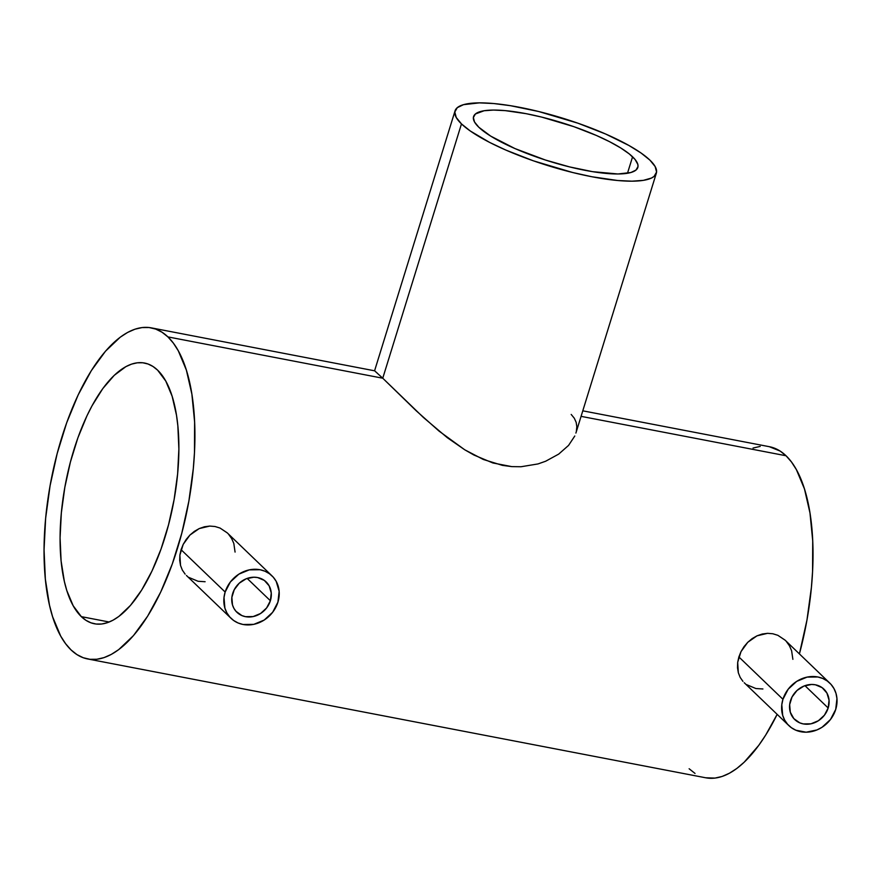 <?xml version="1.0" encoding="UTF-8"?>
<svg xmlns="http://www.w3.org/2000/svg" width="881" height="881" viewBox="0 0 881 881"><rect width="100%" height="100%" fill="white"/><g stroke="black" fill="none" stroke-linecap="round" stroke-linejoin="round"><path stroke-width="1.32" d="M270.379 600.732A21.067 18.534 -46.1 0 1 236.934 612.306A21.067 18.534 -46.1 0 1 232.683 593.486A21.067 18.534 -46.1 0 1 266.128 581.912A21.067 18.534 -46.1 0 1 270.379 600.732L247.154 578.421L270.379 600.732L266.624 607.934L260.578 613.495L253.144 616.568L245.48 616.667L241.912 615.588L236.031 611.359L233.928 608.375L232.496 604.961L231.868 597.373L234.236 589.73L239.225 583.222L246.096 578.828L253.794 577.209L257.582 577.54L264.333 580.414L269.134 585.832L271.26 592.968L270.379 600.732M181.068 549.678L225.151 592.032A29.502 25.945 -46.1 0 1 271.965 575.833A29.502 25.945 -46.1 0 1 277.911 602.175A29.502 25.945 -46.1 0 1 231.097 618.374A29.502 25.945 -46.1 0 1 225.151 592.032L181.068 549.678L183.193 544.392L179.878 555.118L181.068 549.678M186.199 539.436L183.193 544.392L189.944 535.053L186.199 539.436M194.349 531.364L189.944 535.053L199.205 528.578L194.349 531.364M204.403 526.783L199.205 528.578L209.755 526.078L204.403 526.783M215.019 526.508L209.755 526.078L215.019 526.508L220.063 528.06L215.019 526.508M271.965 575.833L227.21 532.829L220.063 528.06L227.298 532.917M828.173 707.983A21.067 18.534 -46.1 0 1 794.728 719.546A21.067 18.534 -46.1 0 1 790.488 700.736A21.067 18.534 -46.1 0 1 823.933 689.162A21.067 18.534 -46.1 0 1 828.173 707.983L804.959 685.671L828.173 707.983L829.054 700.219L826.94 693.083L822.138 687.665L815.388 684.79L811.599 684.46L803.901 686.079L797.03 690.473L792.03 696.981L789.662 704.613L790.301 712.211L793.825 718.61L799.717 722.838L803.274 723.918L810.949 723.819L818.372 720.746L824.429 715.185L828.173 707.983M738.862 656.929L782.945 699.283A29.502 25.945 -46.1 0 1 829.77 683.083A29.502 25.945 -46.1 0 1 835.717 709.425A29.502 25.945 -46.1 0 1 788.891 725.625A29.502 25.945 -46.1 0 1 782.945 699.283L738.862 656.929L740.998 651.643L737.683 662.369L738.862 656.929M743.993 646.687L740.998 651.643L747.749 642.304L743.993 646.687M752.143 638.615L747.749 642.304L757.01 635.829L752.143 638.615M762.208 634.034L757.01 635.829L767.549 633.329L762.208 634.034M772.824 633.758L767.549 633.329L772.824 633.758L777.857 635.311L772.824 633.758M829.77 683.083L785.015 640.08L777.857 635.311L785.092 640.168M478.812 127.238A85.975 20.263 -162.8 0 1 473.571 116.6A85.975 20.263 -162.8 0 1 543.654 117.591A85.975 20.263 -162.8 0 1 632.58 156.807L627.481 173.26L632.58 156.807A85.975 20.263 -162.8 0 1 637.822 167.445A85.975 20.263 -162.8 0 1 567.727 166.454A85.975 20.263 -162.8 0 1 478.812 127.238L474.529 121.996L473.372 117.525L475.388 113.99L484.121 110.742L493.448 110.07L505.154 110.621L526.21 113.693L541.771 117.118L573.894 126.677L596.426 135.476L609.597 141.709L620.709 147.942L629.32 153.955L635.102 159.505L637.833 164.395L638.009 166.52L636.005 170.055L630.906 172.511L617.944 173.975L592.572 171.663L569.611 166.916L545.46 160.034L514.967 148.57L490.684 136.103L478.812 127.238M575.899 433.067L656.345 173.183A105.357 24.833 -162.8 0 1 570.447 171.96A105.357 24.833 -162.8 0 1 461.468 123.902L382.75 378.213L416.184 410.755L439.068 431.117L464.75 449.795L483.295 459.464L502.434 465.366L511.828 466.622L521.023 466.743L537.994 463.935L545.625 461.248L558.686 454.111L568.564 445.412L574.786 436.007L568.564 445.412L558.686 454.111L545.625 461.248L537.994 463.935L521.023 466.743L511.828 466.622L492.864 462.966L473.945 455.036L464.75 449.795L447.317 437.703L423.442 417.506L382.75 378.213L167.919 336.905A168.579 69.643 100.9 0 1 183.127 528.049A168.579 69.643 100.9 0 1 87.648 658.955A168.579 69.643 100.9 0 1 71.031 649.903A168.579 69.643 100.9 0 1 55.833 458.759A168.579 69.643 100.9 0 1 151.301 327.864A168.579 69.643 100.9 0 1 167.919 336.905L382.75 378.213L374.656 370.835L382.75 378.213L461.468 123.902A105.357 24.833 -162.8 0 1 455.048 110.863A105.357 24.833 -162.8 0 1 540.945 112.085A105.357 24.833 -162.8 0 1 649.914 160.133A105.357 24.833 -162.8 0 1 656.345 173.183M81.327 616.645A132.756 54.842 100.9 0 1 69.357 466.126A132.756 54.842 100.9 0 1 144.539 363.038A132.756 54.842 100.9 0 1 157.622 370.163A132.756 54.842 100.9 0 1 169.604 520.693A132.756 54.842 100.9 0 1 94.41 623.77A132.756 54.842 100.9 0 1 81.327 616.645L109.2 622.008L81.327 616.645L85.975 620.345L90.941 622.812L96.183 624.045L101.656 624.012L107.295 622.713L113.054 620.18L118.869 616.425L130.476 605.401L141.654 590.083L151.972 571.042L161.047 549.017L168.524 524.856L174.119 499.494L177.621 473.89L178.876 449.035L177.852 425.886L176.497 415.237L172.147 396.285L165.771 381.066L157.622 370.163L152.975 366.474L148.008 363.996L142.766 362.774L137.304 362.807L131.654 364.095L125.906 366.628L114.255 375.328L102.813 388.565L92.009 405.833L86.977 415.777L77.902 437.791L70.425 461.952L64.831 487.325L61.34 512.929L60.073 537.773L61.097 560.922L64.368 581.482L66.802 590.534L73.178 605.754L81.327 616.645M571.196 414.444L574.291 418.2L576.163 422.329L576.835 426.701L576.361 431.283M769.333 446.7L780.125 451.061L786.028 455.752L791.457 461.952L796.369 469.595L804.463 488.922L809.98 512.984L812.723 540.868L812.568 571.494L811.401 587.462L806.974 619.982L799.408 653.911A168.579 69.643 -79.1 0 0 786.028 455.752L581.064 416.35L786.028 455.752A168.579 69.643 -79.1 0 0 769.41 446.711L582.782 410.821M87.648 658.955L705.747 777.791A168.579 69.643 -79.1 0 0 777.152 714.348L765.732 735.007L758.739 745.381L744.203 762.186L736.813 768.463L729.424 773.232L722.112 776.458L714.943 778.099L705.67 777.78M179.702 560.459L179.878 555.118L180.539 565.514L179.702 560.459M182.356 570.117L180.539 565.514L182.356 570.117L185.131 574.126L182.356 570.117M186.42 575.458L231.097 618.374M205.108 581.724L198.093 581.284L188.754 577.385M228.542 534.216L231.648 538.544L233.817 543.478L235.073 552.079M737.496 667.71L737.683 662.369L738.333 672.765L737.496 667.71M740.161 677.368L738.333 672.765L740.161 677.368L742.936 681.376L740.161 677.368M744.214 682.709L788.891 725.625M762.913 688.975L755.887 688.535L746.559 684.636M786.348 641.467L789.453 645.795L791.612 650.729L792.878 659.329M753.046 448.044L760.204 446.414M695.032 773.441L689.129 768.75M167.919 336.905L173.359 343.105L178.27 350.748L186.365 370.075L191.882 394.148L194.613 422.021L194.47 452.647L193.302 468.626L188.864 501.135L181.761 533.346L172.269 564.027L160.738 591.988L147.634 616.171L133.438 635.63L118.704 649.616L111.314 654.396L104.013 657.611L96.844 659.252L89.906 659.296L83.243 657.733L76.933 654.594L71.031 649.903L65.601 643.703L60.679 636.06L52.596 616.733L49.501 605.247L45.349 579.147L44.05 549.755L45.647 518.193L50.085 485.684L57.188 453.473L66.681 422.792L78.211 394.82L91.327 370.648L105.511 351.189L120.245 337.192L127.635 332.423L134.947 329.208L142.105 327.567L149.054 327.523L155.706 329.076L162.016 332.214L167.919 336.905M377.321 373.192L374.656 370.835M649.914 160.133L641.06 153.019L628.913 145.475L605.599 134L577.991 123.219L538.632 111.502L510.495 105.698L493.767 103.54L479.407 102.868L463.516 104.663L457.272 107.669L454.816 111.997L456.237 117.481L461.468 123.902L470.333 131.027L489.627 142.414L505.782 150.045L533.39 160.827L572.749 172.533L591.834 176.74L617.625 180.506L631.974 181.178L643.405 180.352L651.455 178.05L654.109 176.376L656.576 172.048L655.156 166.564L649.914 160.133M835.717 709.425L830.464 719.524L821.995 727.31L816.94 729.942L806.159 732.21L795.873 730.228L791.402 727.717L787.625 724.303L784.685 720.129L782.68 715.35L781.799 704.723L782.945 699.283L788.198 689.184L796.666 681.398L807.073 677.115L817.81 676.971L822.788 678.48L827.259 680.991L831.036 684.405L833.977 688.579L835.981 693.358L836.95 698.556L835.717 709.425M277.911 602.175L279.156 591.316L276.182 581.328L273.242 577.154L269.465 573.74L264.994 571.229L260.005 569.721L249.268 569.864L238.872 574.148L230.404 581.934L225.151 592.032L224.005 597.472L224.886 608.099L226.88 612.879L229.831 617.063L233.608 620.466L238.068 622.977L243.057 624.497L253.794 624.354L264.19 620.059L272.658 612.273L277.911 602.175M455.048 110.863L374.579 370.802L151.301 327.864"/></g></svg>
